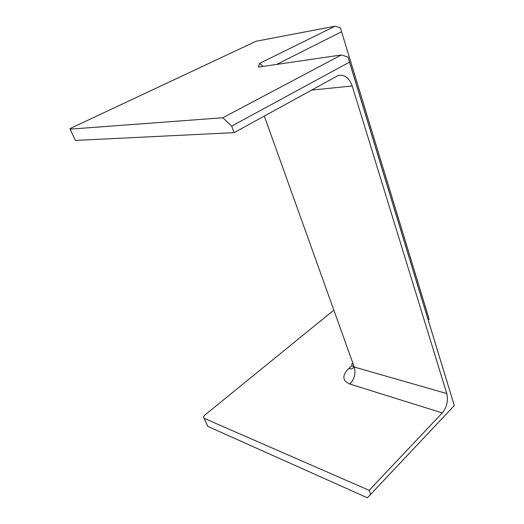 <?xml version="1.0" encoding="UTF-8"?>
<svg xmlns="http://www.w3.org/2000/svg" width="524" height="524" viewBox="0 0 524 524"><rect width="100%" height="100%" fill="white"/><g stroke="black" fill="none" stroke-linecap="round" stroke-linejoin="round"><path stroke-width="0.79" d="M442.269 412.912C446.874 407.168 448.38 400.722 446.795 393.57L352.207 85.988C349.181 77.762 344.491 74.277 338.137 75.528L234.136 132.644L231.673 126.114L349.495 62.14L454.301 405.563L367.409 497.8L207.838 426.412L204.078 418.296L369.151 490.333L442.269 412.912L349.868 384.059C354.473 379.127 355.927 373.448 354.237 367.023L264.286 116.033M75.135 139.934L75.364 140.432L234.136 132.644M333.179 310.68L204.753 415.132L203.489 416.718L204.078 418.296M428.39 320.105L429.143 319.28L427.872 315.035L340.423 27.91L335.026 26.2L256.039 41.265L70.052 128.596L70.137 129.146L222.824 117.756L231.673 126.114M207.177 424.99L207.838 426.412M349.495 62.14L348.054 57.103L341.327 54.974L258.365 67.098L259.681 63.384L263.048 66.417M222.824 117.756L341.327 54.974M340.423 27.91L429.143 319.28M370.763 494.597L369.151 490.333M348.054 57.103L454.301 405.563M428.232 319.581L428.992 318.88M276.685 64.419L341.563 31.754M259.681 63.384L335.026 26.2M352.207 85.988L311.308 90.121M446.795 393.57L354.237 367.023C352.194 366.341 351.48 365.123 352.089 363.361M353.7 367.409C352.678 368.811 351.008 369.204 348.696 368.588C341.897 375.544 342.29 380.699 349.868 384.059M348.696 368.588L352.121 365.523M75.364 140.432L70.137 129.146"/></g></svg>

